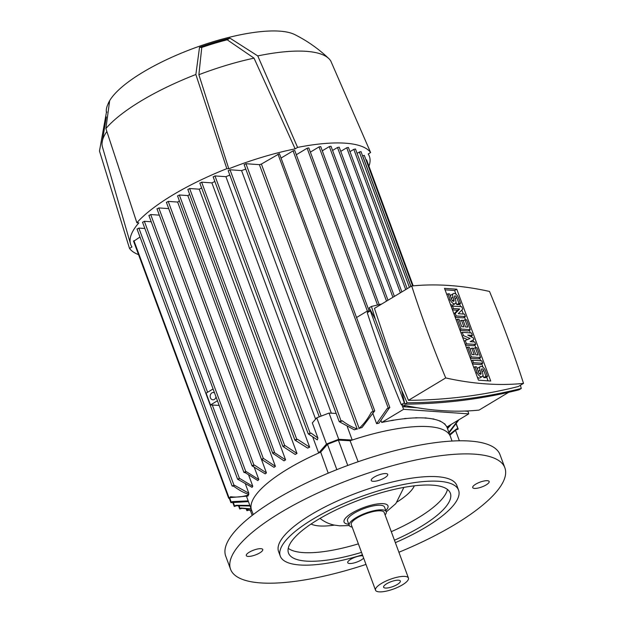 <?xml version="1.0" encoding="UTF-8"?>
<svg xmlns="http://www.w3.org/2000/svg" width="623" height="623" viewBox="0 0 623 623"><rect width="100%" height="100%" fill="white"/><g stroke="black" fill="none" stroke-linecap="round" stroke-linejoin="round"><path stroke-width="0.93" d="M365.989 564.422A146.234 42.738 -20.3 0 1 230.572 569.282A146.234 42.738 -20.3 0 1 280.771 512.456A146.234 42.738 -20.3 0 1 420.245 459.089A146.234 42.738 -20.3 0 1 504.871 467.811A146.234 42.738 -20.3 0 1 454.673 524.636A146.234 42.738 -20.3 0 1 398.899 552.251M230.572 569.282L225.721 556.16A146.234 42.738 -20.3 0 1 275.919 499.335A146.234 42.738 -20.3 0 1 415.393 445.975A146.234 42.738 -20.3 0 1 500.02 454.697L504.871 467.811M350.095 440.749L350.095 440.749A106.019 30.986 -20.3 0 1 352.213 440.04L338.741 439.285L326.483 444.028L318.672 453.022A106.019 30.986 -20.3 0 1 320.681 452.127L327.48 444.308L338.375 440.095L350.095 440.749L358.147 461.736M472.693 487.022A8.777 2.562 -20.3 0 1 480.909 481.836A8.777 2.562 -20.3 0 1 489.156 481.501A8.777 2.562 -20.3 0 1 489.156 482.077A8.777 2.562 -20.3 0 1 480.94 487.264A8.777 2.562 -20.3 0 1 472.693 487.591A8.777 2.562 -20.3 0 1 472.693 487.022M378.62 480.434A8.777 2.562 -20.3 0 1 371.246 480.489A8.777 2.562 -20.3 0 1 380.326 474.453A8.777 2.562 -20.3 0 1 387.701 474.399A8.777 2.562 -20.3 0 1 378.62 480.434M262.758 550.07A8.777 2.562 -20.3 0 1 254.542 555.257A8.777 2.562 -20.3 0 1 246.295 555.584A8.777 2.562 -20.3 0 1 246.295 555.015A8.777 2.562 -20.3 0 1 254.511 549.829A8.777 2.562 -20.3 0 1 262.758 549.494A8.777 2.562 -20.3 0 1 262.758 550.07M363.645 558.099A8.777 2.562 -20.3 0 1 355.118 562.639A8.777 2.562 -20.3 0 1 347.743 562.694A8.777 2.562 -20.3 0 1 356.831 556.658A8.777 2.562 -20.3 0 1 362.804 555.833M424.816 418.056L424.979 417.885A106.268 31.057 159.7 0 1 425.634 417.924A106.268 31.057 159.7 0 1 426.28 417.978L426.124 418.15A106.019 30.986 159.7 0 0 425.478 418.103A106.019 30.986 159.7 0 0 424.816 418.056L424.793 417.994A106.019 30.986 159.7 0 0 416.857 417.854M415.268 417.963L415.432 417.784A106.268 31.057 159.7 0 1 416.958 417.745L416.795 417.916A106.019 30.986 159.7 0 0 415.268 417.963L415.245 417.901A106.019 30.986 159.7 0 0 406.017 418.531M404.187 418.788L404.35 418.609A106.268 31.057 159.7 0 1 406.11 418.422L405.947 418.601A106.019 30.986 159.7 0 0 404.187 418.788L404.163 418.726A106.019 30.986 159.7 0 0 393.518 420.206M391.408 420.634L391.587 420.447A106.268 31.057 159.7 0 1 393.619 420.104L393.44 420.284A106.019 30.986 159.7 0 0 391.408 420.634L391.384 420.572A106.019 30.986 159.7 0 0 381.728 422.464L381.128 420.837M376.619 423.687L387.171 408.532L389.632 407.489L378.986 423.142A106.019 30.986 159.7 0 0 376.619 423.687L372.85 413.508M361.986 427.526A106.019 30.986 159.7 0 0 359.152 428.351L261.387 164.059L279.416 153.663L374.735 410.837L361.986 427.526M244.333 164.682L245.945 163.717L259.402 164.659A106.019 30.986 -20.3 0 1 261.387 164.059M259.402 164.659L357.166 428.951A106.019 30.986 159.7 0 0 354.316 429.823L339.208 421.654L341.038 420.79L342.409 420.891A121.376 35.472 159.7 0 0 339.815 421.787M228.407 170.749L230.019 169.783L241.568 170.593A106.019 30.986 -20.3 0 1 245.781 169.098M241.568 170.593L331.304 413.181M347.276 426.677L352.213 440.04A106.019 30.986 -20.3 0 1 428.632 426.63A106.019 30.986 -20.3 0 1 450.421 436.513A106.019 30.986 -20.3 0 1 450.445 436.583L452.041 441.045M450.421 436.513L447.267 427.985A106.019 30.986 159.7 0 0 447.244 427.923L446.901 426.996M467.889 410.931L468.722 413.882L446.855 427.028A106.019 30.986 159.7 0 0 444.9 424.356M444.308 423.85L444.487 423.663A106.268 31.057 159.7 0 1 445.056 424.193L444.884 424.38A106.019 30.986 159.7 0 0 444.308 423.85L444.285 423.788A106.019 30.986 159.7 0 0 440.305 421.28M439.425 420.953L439.589 420.774A106.268 31.057 159.7 0 1 440.438 421.14L440.266 421.319A106.019 30.986 159.7 0 0 439.425 420.953L439.402 420.883A106.019 30.986 159.7 0 0 434.013 419.224M432.884 419.045L433.04 418.874A106.268 31.057 159.7 0 1 434.122 419.1L433.966 419.271A106.019 30.986 159.7 0 0 432.884 419.045L432.86 418.983A106.019 30.986 159.7 0 0 426.179 418.088M213.354 176.885L214.958 175.92L225.908 176.683A106.019 30.986 -20.3 0 1 229.825 175.086M225.908 176.683L315.604 419.154M251.817 510.767L249.792 510.385L251.793 510.712M248.694 510.144L247.043 510.696L247.674 509.879L249.792 510.385M254.161 466.954L258.825 479.554A106.019 30.986 159.7 0 0 257.813 480.559L245.197 472.655L243.967 472.475L244.341 472.055L246.295 471.65L258.825 479.554M248.779 475.458L252.798 486.322A106.019 30.986 159.7 0 0 252.05 487.35L237.604 479.219L239.536 478.363L252.798 486.322M245.47 484.149L248.826 493.229A106.019 30.986 159.7 0 0 248.46 494.28M247.915 494.094L248.258 495.005A106.019 30.986 159.7 0 0 248.032 496.017L230.79 497.559L228.867 498.275L230.697 496.741A121.376 35.472 159.7 0 0 230.79 497.559M246.544 496.445L248.18 500.884A106.019 30.986 159.7 0 0 248.398 501.546A106.019 30.986 159.7 0 0 248.421 501.616L248.375 501.484M253.265 514.575L251.583 510.151A106.019 30.986 -20.3 0 1 251.552 510.073A106.019 30.986 -20.3 0 1 318.672 453.022L312.73 436.964M200.038 183.139L201.642 182.173L211.89 182.889A106.019 30.986 -20.3 0 1 214.873 181.503M211.89 182.889L309.654 447.182A106.019 30.986 159.7 0 0 307.669 448.124L294.905 440.111L295.279 439.69L297.506 439.301L309.654 447.182M188.021 189.485L189.626 188.52L199.235 189.19A106.019 30.986 -20.3 0 1 201.626 187.944M199.235 189.19L297 453.482A106.019 30.986 159.7 0 0 295.216 454.432L282.889 446.457L283.27 446.029L285.116 445.624L297 453.482M177.75 195.949L179.354 194.983L187.834 195.575A106.019 30.986 -20.3 0 1 189.688 194.485M187.834 195.575L285.599 459.867A106.019 30.986 159.7 0 0 284.789 460.35A106.019 30.986 159.7 0 0 283.995 460.833L272.749 453.279L177.524 195.848M166.606 202.358L168.21 201.393L177.633 202.054A106.019 30.986 -20.3 0 1 179.385 200.879M177.633 202.054L275.397 466.339A106.019 30.986 159.7 0 0 273.98 467.32L261.473 459.33L263.537 458.481A121.376 35.472 159.7 0 0 262.088 459.463M157.198 208.884L158.803 207.918L168.677 208.612A106.019 30.986 -20.3 0 1 168.716 208.58M168.677 208.612L266.442 472.904A106.019 30.986 159.7 0 0 265.203 473.893L252.066 465.856L252.447 465.436L254.348 465.031L266.442 472.904M273.123 453.793L272.991 452.5L274.735 452.828L285.599 459.867M149.099 215.503L150.704 214.538L159.324 215.145M142.737 222.247L144.341 221.282L151.225 221.765M217.443 400.776L210.481 404.958L219.148 405.386M137.239 229.046L138.851 228.08L144.863 228.501M234.326 485.185A121.376 35.472 159.7 0 0 233.703 486.22L232.114 486.026L234.326 485.185L248.826 493.229M248.803 494.397C243.842 492.793 238.749 490.021 233.539 486.096M133.766 241.202L140.004 237.02M230.502 496.71C236.608 497.52 242.666 496.905 248.67 494.872M248.421 501.616L230.907 502.644L232.293 501.616L248.18 500.884M250.041 505.985L236.545 505.767L234.248 506.476L235.86 505.308L249.815 505.378M251.264 509.303L241.958 508.352L239.73 509.014L241.054 508.018L251.116 508.89M252.198 515.4L250.391 510.502M459.377 440.788L455.577 430.509M336.171 413.454L329.037 413.057L316.78 417.799L312.318 422.931L317.909 438.039L317.333 439.893L308.221 433.857L311.064 433.063L317.909 438.039M338.741 439.285L329.037 413.057M326.483 444.028L316.78 417.799M311.064 433.063A121.376 35.472 159.7 0 0 308.946 433.997M468.722 413.882L403.595 409.319L381.728 422.464M467.756 411.266L464.781 411.055M417.067 407.715L402.583 406.694L406.048 405.666M403.595 409.319L402.629 406.702M367.757 312.419L367.259 311.079L356.543 317.52M367.259 311.079L369.704 311.251M322.278 150.805L329.341 146.561L331.023 146.226L387.997 300.255M296.322 154.73L307.131 148.235L308.813 147.9L369.221 311.22M310.371 152.121L319.038 146.911L320.72 146.576L379.166 304.577M332.581 150.447L337.502 147.487L339.185 147.153L394.39 296.408M340.742 151.373L346.731 147.776L348.413 147.441L401.858 291.922M349.97 151.662L353.817 149.349L355.499 149.014L407.177 288.722M357.065 153.235L360.982 151.553L410.9 286.487M297.506 439.301A121.376 35.472 159.7 0 0 295.575 440.243M285.116 445.624A121.376 35.472 159.7 0 0 283.348 446.574M254.348 465.031A121.376 35.472 159.7 0 0 253.063 466.02M263.537 458.481L275.397 466.339M246.295 471.65A121.376 35.472 159.7 0 0 245.197 472.655M239.536 478.363A121.376 35.472 159.7 0 0 238.648 479.383M449.642 434.41L456.62 428.889L458.216 429.083L455.997 429.925L449.907 435.134M342.237 420.759C347.447 424.691 352.54 427.456 357.509 429.068M455.997 429.925A121.376 35.472 159.7 0 0 456.62 428.889M458.871 419.801L449.082 432.892M365.95 159.792L366.597 159.854L413.205 285.856M448.864 432.315L458.061 420.291M281.199 157.985L293.083 150.844L294.765 150.509L389.858 407.59M232.293 501.616A121.376 35.472 159.7 0 0 232.714 502.239M389.359 408.088A121.376 35.472 159.7 0 0 387.171 408.532M235.86 505.308A121.376 35.472 159.7 0 0 236.545 505.767M241.054 508.018A121.376 35.472 159.7 0 0 241.958 508.352M451.332 424.333L447.501 428.632M362.547 155.781L364.323 155.384L412.605 285.91M447.244 427.923L449.588 425.384M373.886 411.554A121.376 35.472 159.7 0 0 371.37 412.192L374.735 410.837M358.809 428.671C363.863 424.061 368.084 418.492 371.479 411.974M401.874 404.779L402.583 406.694M508.672 392.311L479.079 410.098A598.384 310.869 -121 0 1 401.274 404.646A713.935 370.903 -121 0 1 383.176 358.607A713.935 370.903 -121 0 1 367.266 312.715L370.335 310.869M521.295 388.456L519.037 389.819C482.607 399.016 444.542 403.805 404.849 404.179L369.205 307.817L371.464 306.461L375.389 319.272L401.625 390.208L407.107 402.824C446.8 402.45 484.865 397.661 521.295 388.456L520.353 385.294M401.625 390.208L404.849 404.179L407.107 402.824M381.829 303.962L371.464 306.461M411.71 285.996L374.439 308.401L389.897 354.565L408.447 400.34C446.652 399.997 483.277 395.395 518.32 386.517L523.522 383.386A713.935 370.903 59 0 0 507.62 337.495A713.935 370.903 59 0 0 489.514 291.447A598.384 310.869 59 0 0 411.71 285.996A713.935 370.903 59 0 0 427.619 331.888A713.935 370.903 59 0 0 445.718 377.935A598.384 310.869 59 0 0 523.522 383.386M375.389 319.272L369.205 307.817M401.274 404.646L404.343 402.808M408.447 400.34L445.718 377.935M456.768 289.212L490.729 381.027L478.472 380.17L444.51 288.356L456.768 289.212L454.626 290.505L456.013 294.258M459.626 304.016L460.599 306.648M461.853 310.036L463.325 314.031M464.478 317.138L465.451 319.77M469.329 330.252L470.303 332.884M471.455 335.992L471.891 337.175M472.966 340.088L473.636 341.902M474.788 345.01L475.762 347.642M479.64 358.124L480.613 360.756M481.766 363.863L483.004 367.22M486.618 376.977L488.043 380.84M465.412 316.57L456.176 315.923L455.265 313.462L459.696 308.985L453.451 308.549L452.539 306.088L461.775 306.734L462.687 309.195L458.255 313.673L464.509 314.109L465.412 316.57L463.271 317.862L455.211 317.294M453.957 313.906L457.555 310.27L452.485 309.919M475.723 344.441L466.487 343.795L465.272 340.516L470.069 338.46L463.457 335.602L462.243 332.316L471.479 332.97L472.39 335.423L467.772 335.104L473.301 337.884L473.908 339.527L470.194 341.661L474.819 341.988L475.723 344.441L473.581 345.734L465.521 345.165M467.499 339.558L462.679 337.479M473.908 339.527L470.279 341.669M482.7 363.295L473.464 362.648L472.553 360.195L481.789 360.842L482.7 363.295L480.559 364.587L472.499 364.019M487.552 376.417L485.924 376.3L483.798 370.56A1.83 0.95 59 0 0 481.774 368.917A1.83 0.95 59 0 0 481.626 370.412L482.537 372.866A4.571 2.375 59 0 1 482.171 376.596A4.571 2.375 59 0 1 477.101 372.492L474.975 366.752L476.611 366.861L478.729 372.601A1.83 0.95 59 0 0 480.761 374.244A1.83 0.95 59 0 0 480.901 372.756L479.998 370.296A4.571 2.375 59 0 1 480.356 366.565A4.571 2.375 59 0 1 485.426 370.677L487.552 376.417L485.41 377.702L483.783 377.585L482.911 375.233M482.171 376.596L480.029 377.881A4.571 2.375 -121 0 1 477.382 377.234M477.483 369.221A4.571 2.375 -121 0 1 478.215 367.858L480.356 366.565M480.574 357.563L471.338 356.909L467.702 347.073L469.329 347.19L472.063 354.565L474.235 354.721L471.806 348.164L473.441 348.273L475.863 354.837L478.036 354.985L475.31 347.611L476.938 347.72L480.574 357.563L478.433 358.848L470.373 358.28M470.264 329.692L461.028 329.037L457.391 319.202L459.019 319.319L461.752 326.693L463.925 326.849L461.495 320.292L463.13 320.401L465.552 326.958L467.725 327.114L464.999 319.739L466.627 319.848L470.264 329.692L468.122 330.977L460.062 330.408M460.561 303.456L458.933 303.339L456.807 297.599A1.83 0.95 59 0 0 454.782 295.956A1.83 0.95 59 0 0 454.634 297.451L455.545 299.912A4.571 2.375 59 0 1 455.187 303.635A4.571 2.375 59 0 1 450.11 299.531L447.992 293.791L449.619 293.908L451.745 299.64A1.83 0.95 59 0 0 453.77 301.283A1.83 0.95 59 0 0 453.918 299.795L453.007 297.335A4.571 2.375 59 0 1 453.373 293.612A4.571 2.375 59 0 1 458.442 297.716L460.561 303.456L458.419 304.74L456.791 304.631L455.919 302.272M455.187 303.635L453.038 304.927A4.571 2.375 -121 0 1 450.398 304.273M450.491 296.26A4.571 2.375 -121 0 1 451.231 294.897L453.373 293.612M445.056 289.835L454.626 290.505M459.696 308.985L457.555 310.27M453.451 308.549L452.243 309.273M455.265 313.462L454.066 314.187M456.176 315.923L454.969 316.648M452.539 306.088L451.332 306.812M462.243 332.316L461.036 333.04M463.457 335.602L462.25 336.319M465.272 340.516L464.073 341.24M466.487 343.795L465.28 344.519M472.39 335.423L470.575 336.513M473.464 362.648L472.257 363.373M472.553 360.195L471.346 360.912M485.924 376.3L483.783 377.585M474.975 366.752L473.776 367.477M467.702 347.073L466.495 347.798M471.338 356.909L470.131 357.633M475.31 347.611L473.573 348.646M471.806 348.164L470.077 349.199M457.391 319.202L456.184 319.926M461.028 329.037L459.829 329.762M464.999 319.739L463.263 320.775M461.495 320.292L459.766 321.328M458.933 303.339L456.791 304.631M447.992 293.791L446.784 294.515M213.074 388.97L206.112 393.16L210.481 404.958M215.986 396.835A3.652 2.936 94 0 1 214.328 399.444A3.652 2.936 94 0 1 212.856 399.81A3.652 2.936 94 0 1 210.216 396.89A3.652 2.936 94 0 1 211.898 392.879A3.652 2.936 94 0 1 213.37 392.513A3.652 2.936 94 0 1 214.53 392.911M136.858 222.73L138.836 222.87A127.224 37.178 -20.3 0 0 130.503 243.866A127.224 37.178 -20.3 0 0 131.951 246.965L129.514 248.429L99.478 151.046L106.408 112.413A104.337 30.496 -20.3 0 1 107.413 105.474A104.337 30.496 -20.3 0 1 109.57 101.362L105.902 128.572L136.858 222.73A130.145 38.034 -20.3 0 1 226.819 168.662L195.856 74.503L199.524 47.293A104.337 30.496 -20.3 0 1 229.957 38.151L257.758 55.914A124.296 36.329 -20.3 0 1 306.166 51.327A124.296 36.329 -20.3 0 1 328.773 58.546A124.296 36.329 -20.3 0 1 330.797 61.031L370.623 152.526L368.185 153.99A127.224 37.178 -20.3 0 1 369.089 155.61A127.224 37.178 -20.3 0 1 368.933 166.177M138.547 254.636A130.145 38.034 -20.3 0 1 129.514 248.429M257.758 55.914L297.584 147.41A130.145 38.034 -20.3 0 1 345.383 143.189A130.145 38.034 -20.3 0 1 370.623 152.526M297.584 147.41L295.146 148.874A127.224 37.178 -20.3 0 0 228.797 168.802L226.819 168.662M228.797 168.802L198.877 74.713A119.912 35.044 -20.3 0 1 254.036 58.149L295.146 148.874M198.877 74.713L201.759 47.449A101.331 29.616 -20.3 0 1 227.208 39.802L254.036 58.149M130.503 243.866L102.437 146.935A119.912 35.044 -20.3 0 1 102.047 143.01A119.912 35.044 -20.3 0 1 106.86 131.5M107.413 105.474L108.2 103.558A103.091 30.13 -20.3 0 1 179.113 54.069A103.091 30.13 -20.3 0 1 279.719 31.15A103.091 30.13 -20.3 0 1 294.71 34.569C307.264 40.853 318.618 48.851 328.773 58.546M105.902 128.572A124.296 36.329 -20.3 0 1 195.856 74.503M227.208 39.802L229.957 38.151M199.524 47.293L201.759 47.449M106.408 112.413L106.969 112.07M328.22 473.169L320.681 452.127M338.375 440.095L347.759 465.451M327.48 444.308L336.848 469.641M362.438 554.828A95.054 27.778 -20.3 0 1 280.272 556.113L278.574 551.519A95.054 27.778 -20.3 0 1 311.204 514.582A95.054 27.778 -20.3 0 1 401.858 479.897A95.054 27.778 -20.3 0 1 456.869 485.566L458.567 490.161A95.054 27.778 -20.3 0 1 425.945 527.097A95.054 27.778 -20.3 0 1 395.356 542.649M280.272 556.113A95.054 27.778 -20.3 0 1 312.902 519.177A95.054 27.778 -20.3 0 1 403.564 484.492A95.054 27.778 -20.3 0 1 458.567 490.161M361.527 552.375A86.278 25.216 -20.3 0 1 288.504 553.068A86.278 25.216 -20.3 0 1 318.119 519.543A86.278 25.216 -20.3 0 1 400.41 488.058A86.278 25.216 -20.3 0 1 450.343 493.206A86.278 25.216 -20.3 0 1 420.727 526.731A86.278 25.216 -20.3 0 1 394.445 540.203M447.439 489.429A86.278 25.216 -20.3 0 1 417.574 518.204A86.278 25.216 -20.3 0 1 391.291 531.676M358.373 543.848A86.278 25.216 -20.3 0 1 288.254 548.318M334.434 525.111A57.028 16.665 -20.3 0 1 311.064 524.021M414.311 485.831A57.028 16.665 -20.3 0 1 397.272 501.865M403.86 487.404A45.331 13.247 -20.3 0 1 403.844 487.498L395.862 503.579L386.299 511.888M349.293 525.578L339.792 525.835L334.208 525.064C329.092 524.021 324.388 521.825 320.097 518.476A45.331 13.247 -20.3 0 1 320.02 518.414M348.787 524.247A23.394 6.837 -20.3 0 1 352.112 512.978A23.394 6.837 -20.3 0 1 383.161 503.657A23.394 6.837 -20.3 0 1 385.816 510.549M352.182 527.113A19.741 5.771 -20.3 0 1 349.207 525.391L347.509 520.805A19.741 5.771 -20.3 0 1 358.864 510.704A19.741 5.771 -20.3 0 1 380.482 505.261A19.741 5.771 -20.3 0 1 384.539 507.106L386.237 511.693A19.741 5.771 -20.3 0 1 385.1 514.933M349.207 525.391A19.741 5.771 -20.3 0 1 360.561 515.299A19.741 5.771 -20.3 0 1 382.179 509.855A19.741 5.771 -20.3 0 1 386.237 511.693M375.529 590.215L351.263 524.636A17.545 5.132 -20.3 0 1 361.356 515.657A17.545 5.132 -20.3 0 1 380.575 510.821A17.545 5.132 -20.3 0 1 384.181 512.456L408.439 578.035A17.545 5.132 -20.3 0 1 398.354 587.014A17.545 5.132 -20.3 0 1 379.134 591.85A17.545 5.132 -20.3 0 1 375.529 590.215A17.545 5.132 -20.3 0 1 385.614 581.236A17.545 5.132 -20.3 0 1 404.833 576.4A17.545 5.132 -20.3 0 1 408.439 578.035M385.45 588.05A8.917 2.609 -20.3 0 1 383.589 586.741A8.917 2.609 -20.3 0 1 389.445 582.341A8.917 2.609 -20.3 0 1 398.518 580.2A8.917 2.609 -20.3 0 1 400.059 580.652A8.917 2.609 -20.3 0 1 395.893 585.262A8.917 2.609 -20.3 0 1 385.45 588.05M321.133 416.117L230.019 169.783M247.199 510.167L246.848 509.225M245.797 471.619L150.704 214.538M239.434 478.355L212.264 404.903M207.591 392.264L144.341 221.282M233.944 485.161L138.851 228.08M229.015 497.754L133.922 240.673M231.281 502.224L229.762 498.104M234.622 506.047L233.251 502.348M240.104 508.586L239.263 506.304M310.052 432.993L214.958 175.92M386.525 301.143L329.341 146.561M367.368 311.087L307.131 148.235M377.507 304.974L319.038 146.911M392.918 297.296L337.502 147.487M400.379 292.81L346.731 147.776M405.705 289.609L353.817 149.349M409.42 287.374L359.3 151.887M296.735 439.246L201.642 182.173M284.727 445.593L189.626 188.52M253.896 464.999L158.803 207.918M263.303 458.466L168.21 201.393M274.735 452.828L179.354 194.983M457.991 428.982L456.207 424.177M341.038 420.79L245.945 163.717M388.176 407.925L293.083 150.844M410.993 286.432L362.641 155.719M373.052 411.172L277.959 154.099M477.101 372.492L475.894 373.208M483.798 370.56L482.07 371.604M479.998 370.296L478.262 371.339M480.901 372.756L479.375 373.675M450.11 299.531L448.91 300.255M456.807 297.599L455.078 298.643M453.007 297.335L451.278 298.378M453.918 299.795L452.384 300.714M319.256 416.842L228.182 170.647M246.817 510.587L246.295 509.17M251.552 510.073L248.398 501.546M243.967 472.475L148.874 215.402M237.604 479.219L142.511 222.146M232.114 486.026L137.013 228.945M228.641 498.174L133.54 241.101M230.907 502.644L229.28 498.244M234.248 506.476L232.691 502.255M239.73 509.014L238.695 506.211M308.221 433.857L213.128 176.784M294.905 440.111L199.812 183.037M282.889 446.457L187.796 189.384M252.066 465.856L156.973 208.783M261.473 459.33L166.38 202.257M339.208 421.654L244.107 164.581M458.216 429.083L456.332 423.998M368.318 153.912L369.089 155.61M102.047 143.01L106.338 116.945"/></g></svg>

